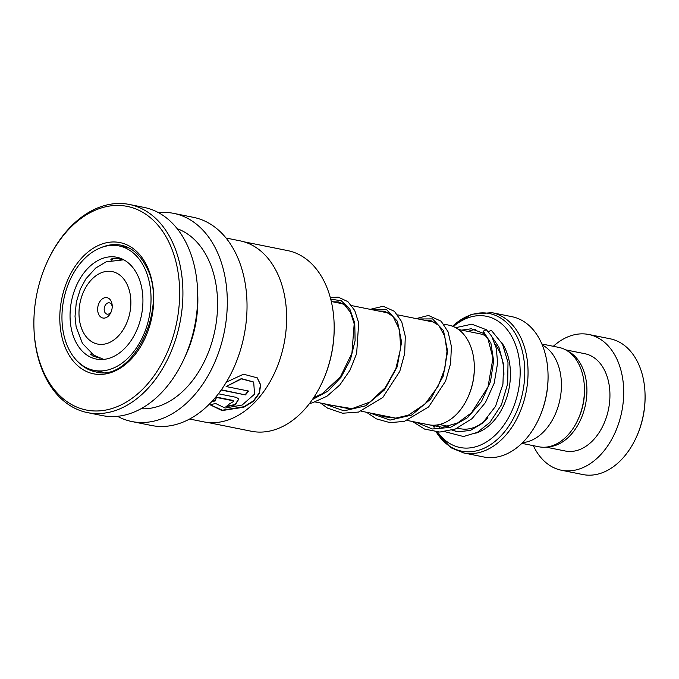 <?xml version="1.0" encoding="UTF-8"?>
<svg xmlns="http://www.w3.org/2000/svg" width="679" height="679" viewBox="0 0 679 679"><rect width="100%" height="100%" fill="white"/><g stroke="black" fill="none" stroke-linecap="round" stroke-linejoin="round"><path stroke-width="1.02" d="M541.85 343.99L558.859 347.41A50.679 34.824 101.4 0 1 567.355 350.882A50.679 34.824 101.4 0 1 584.407 387.429A50.679 34.824 101.4 0 1 577.905 419.741A50.679 34.824 101.4 0 1 538.88 446.782L521.871 443.362M407.358 420.479L428.644 424.757A50.815 34.918 -78.6 0 0 467.772 397.648A50.815 34.918 -78.6 0 0 474.29 365.243A50.815 34.918 -78.6 0 0 457.196 328.594A50.815 34.918 -78.6 0 0 448.675 325.114L443.735 324.121M101.146 317.305A10.389 7.138 -78.6 0 0 110.889 312.476A10.389 7.138 -78.6 0 0 112.222 305.856A10.389 7.138 -78.6 0 0 108.725 298.37A10.389 7.138 -78.6 0 0 98.71 303.844A10.389 7.138 -78.6 0 0 101.146 317.305M112.222 306.747A5.771 3.964 -78.6 0 0 110.329 303.233A5.771 3.964 -78.6 0 0 109.361 302.842A5.771 3.964 -78.6 0 0 104.524 306.984A5.771 3.964 -78.6 0 0 106.119 313.757A5.771 3.964 -78.6 0 0 107.087 314.156A5.771 3.964 -78.6 0 0 111.229 311.653M437.59 432.005A66.932 45.985 -78.6 0 0 448.777 442.912A66.932 45.985 -78.6 0 0 513.316 407.612A66.932 45.985 -78.6 0 0 497.597 320.844A66.932 45.985 -78.6 0 0 453.377 326.574M433.533 425.224A66.932 45.985 -78.6 0 0 434.509 427.066M523.942 321.591A71.541 49.16 -78.6 0 0 511.949 316.694L491.936 312.671A71.541 49.16 101.4 0 1 503.928 317.568A71.541 49.16 101.4 0 1 523.772 401.578A71.541 49.16 101.4 0 1 463.732 452.952L483.745 456.975A71.541 49.16 -78.6 0 0 538.829 418.807A71.541 49.16 -78.6 0 0 548.004 373.187A71.541 49.16 -78.6 0 0 523.942 321.591M542.258 344.966A50.772 34.884 101.4 0 1 544.312 346.154A50.772 34.884 101.4 0 1 559.64 400.975A50.772 34.884 101.4 0 1 522.626 442.623M548.004 373.187L548.029 373.959A69.241 47.572 101.4 0 1 539.151 418.103L538.829 418.807M474.29 365.243L474.315 366.015A48.506 33.33 101.4 0 1 468.094 396.943L467.772 397.648M584.407 387.429L584.458 388.94A46.155 31.718 101.4 0 1 578.542 418.366L577.905 419.741M533.346 445.67A69.241 47.572 -78.6 0 0 549.854 465.505A69.241 47.572 -78.6 0 0 561.465 470.25L582.837 474.545A69.241 47.572 -78.6 0 0 636.147 437.607A69.241 47.572 -78.6 0 0 645.025 393.464A69.241 47.572 -78.6 0 0 621.735 343.532A69.241 47.572 -78.6 0 0 610.132 338.787L588.761 334.492A69.241 47.572 -78.6 0 0 553.326 346.298M548.352 446.816A49.618 34.094 -78.6 0 0 585.077 406.517A49.618 34.094 -78.6 0 0 570.19 352.494A49.618 34.094 -78.6 0 0 567.61 351.043M546.043 447.138L565.327 451.017A49.618 34.094 -78.6 0 0 606.975 415.387A49.618 34.094 -78.6 0 0 593.208 357.12A49.618 34.094 -78.6 0 0 584.891 353.725L565.607 349.846M561.465 470.25A69.241 47.572 -78.6 0 0 619.571 420.53A69.241 47.572 -78.6 0 0 600.363 339.228A69.241 47.572 -78.6 0 0 588.761 334.492M645.025 393.464L645.05 394.236A66.932 45.985 101.4 0 1 636.469 436.911L636.147 437.607M243.931 241.809L287.675 250.602A92.132 63.3 101.4 0 1 324.401 281.878A92.132 63.3 101.4 0 1 334.11 323.357L334.136 324.129A89.823 61.713 101.4 0 1 322.618 381.394L322.296 382.099A92.132 63.3 101.4 0 1 251.357 431.25L207.613 422.457M334.11 323.357A92.132 63.3 101.4 0 1 322.296 382.099M226.031 238.023L240.035 240.833A92.319 63.427 101.4 0 1 276.837 272.169A92.319 63.427 101.4 0 1 286.563 313.732L286.563 313.8A92.132 63.3 101.4 0 1 286.563 313.8A92.132 63.3 101.4 0 1 274.757 372.542A92.132 63.3 101.4 0 1 274.74 372.567L274.732 372.593A92.319 63.427 101.4 0 1 203.641 421.846L189.636 419.028M286.563 313.732A92.319 63.427 101.4 0 1 274.732 372.593M221.193 390.043L245.45 394.915A92.319 63.427 101.4 0 0 248.556 391.045L226.115 386.538L241.546 378.874L253.691 382.124L254.549 394.168L242.14 405.04L225.097 408.054L215.549 403.462L210.184 404.828L221.999 410.583L243.863 407.205L253.454 401.323L259.42 393.294L260.651 384.772L257.231 377.83L243.489 374.197L226.336 382.167M211.5 401.934L215.277 400.848L216.423 397.427L232.965 400.754L233.805 401.323L229.494 403.878A92.319 63.427 101.4 0 1 225.929 406.729L235.265 404.879L238.83 399.023L236.317 397.368L218.434 393.778M158.47 212.654A106.162 72.942 101.4 0 1 173.722 213.376A106.162 72.942 101.4 0 1 216.041 249.414A106.162 72.942 101.4 0 1 212.145 368.001A106.162 72.942 101.4 0 1 131.87 421.54A106.162 72.942 101.4 0 1 117.526 416.312M173.722 213.376L193.447 217.348A106.162 72.942 101.4 0 1 235.766 253.377A106.162 72.942 101.4 0 1 231.87 371.965A106.162 72.942 101.4 0 1 151.595 425.504L131.87 421.54M47.267 261.797L47.589 261.092A106.162 72.942 101.4 0 1 129.333 204.455L144.126 207.426A106.162 72.942 101.4 0 1 186.453 243.464A106.162 72.942 101.4 0 1 197.631 291.266L197.793 295.883A92.319 63.427 101.4 0 1 185.953 354.744L184.026 358.953A106.162 72.942 101.4 0 1 102.274 415.59L87.481 412.611A106.162 72.942 101.4 0 1 45.162 376.582A106.162 72.942 101.4 0 1 33.975 328.78L33.95 328.008A103.853 71.354 101.4 0 1 47.267 261.797A103.853 71.354 101.4 0 1 168.638 241.639A103.853 71.354 101.4 0 1 145.298 386.521A103.853 71.354 101.4 0 1 44.89 374.766A103.853 71.354 101.4 0 1 33.95 328.008M177.177 228.679A92.319 63.427 101.4 0 1 207.791 258.292A92.319 63.427 101.4 0 1 206.314 357.307A92.319 63.427 101.4 0 1 140.969 408.766M197.631 291.266A106.162 72.942 101.4 0 1 184.026 358.953M129.333 204.455A106.162 72.942 101.4 0 1 171.651 240.493A106.162 72.942 101.4 0 1 167.755 359.072A106.162 72.942 101.4 0 1 87.481 412.611M212.026 401.357L215.141 400.466L216.423 397.427M216.27 397.062L232.812 400.389L233.703 401.153M226.396 406.382L235.214 404.446L238.745 398.853M210.252 404.811L222.347 410.201L243.973 406.713L253.377 400.89L259.208 392.988L260.439 384.594L257.112 377.711M221.371 389.78L245.45 394.915M248.174 390.968A91.852 63.113 101.4 0 1 245.263 394.584M253.59 382.005L241.334 378.61L226.115 386.538M99.932 358.249L92.132 355.754L91.045 353.19M111.305 260.218L110.711 259.887L113.13 258.393L119.742 258.818L121.499 259.514M128.212 344.474A51.927 35.681 -78.6 0 0 142.369 291.775A51.927 35.681 -78.6 0 0 116.729 257.239A51.927 35.681 -78.6 0 0 84.773 271.829A51.927 35.681 -78.6 0 0 70.616 324.528A51.927 35.681 -78.6 0 0 96.257 359.055A51.927 35.681 -78.6 0 0 128.212 344.474M79.944 263.758A63.47 43.609 -78.6 0 0 62.646 328.169A63.47 43.609 -78.6 0 0 93.982 370.369A63.47 43.609 -78.6 0 0 133.042 352.545A63.47 43.609 -78.6 0 0 150.339 288.134A63.47 43.609 -78.6 0 0 119.003 245.925A63.47 43.609 -78.6 0 0 79.944 263.758M412.526 421.515L424.536 429.069L439.797 432.056L455.49 428.967L472.032 418.646L485.4 402.622L494.202 383.16L497.605 363.019L496.315 348.293L491.706 336.224L486.342 329.722L483.219 331.165L483.346 333.185L488.031 339.076L492.962 358.181L487.972 387.072L471.43 412.874L457.57 422.992L442.496 427.329L424.214 423.866M488.685 332.345L488.685 332.345A2.309 1.596 -53.7 0 1 491.774 330.868L502.46 344.007L508.002 362.527L507.68 383.737L501.382 404.913L489.924 422.414L477.345 432.37L463.477 436.538L444.974 431.7M330.673 298.964L333.287 299.702M458.503 329.493L479.45 333.703A48.464 33.296 101.4 0 1 485.672 335.918M118.418 274.121A36.972 25.403 -78.6 0 0 82.77 293.617A36.972 25.403 -78.6 0 0 91.453 341.545A36.972 25.403 -78.6 0 0 127.1 322.05A36.972 25.403 -78.6 0 0 118.418 274.121M495.288 344.389A48.464 33.296 101.4 0 1 503.903 375.071M487.895 417.746A48.464 33.296 101.4 0 1 460.345 428.729L457.451 428.152M501.603 342.386A53.081 36.471 101.4 0 1 507.502 395A53.081 36.471 101.4 0 1 475.707 433.202M455.634 431.352A53.081 36.471 101.4 0 1 453.827 430.282A53.081 36.471 101.4 0 1 453.122 429.815M436.207 431.912A70.192 48.226 -78.6 0 0 449.905 446.358A70.192 48.226 -78.6 0 0 517.602 409.335A70.192 48.226 -78.6 0 0 501.11 318.332A70.192 48.226 -78.6 0 0 452.596 326.26M432.701 425.215A70.192 48.226 -78.6 0 0 433.482 426.904M468.154 331.428A53.081 36.471 101.4 0 1 475.724 329.51M487.42 330.911A53.081 36.471 101.4 0 1 489.135 331.615M101.477 247.453A64.624 44.398 101.4 0 1 121.142 245.178C131.692 247.428 140.052 254.591 146.206 266.652C169.512 307.731 132.125 383.024 95.671 371.888A64.624 44.398 101.4 0 1 78.408 362.187M146.639 265.302A66.932 45.985 101.4 0 1 131.599 358.673A66.932 45.985 101.4 0 1 66.89 351.102A66.932 45.985 101.4 0 1 81.93 257.731A66.932 45.985 101.4 0 1 146.639 265.302M483.219 331.165L490.942 343.319L493.65 361.126L490.459 381.666L481.411 401.612L467.475 417.738L450.381 427.405L432.353 428.992L415.786 422.168M418.222 318.994L432.591 318.901L443.489 330.605L447.622 351.281L443.251 376.056L430.554 399.133L411.635 415.081L390.001 420.106L369.758 412.917M372.194 309.743L386.563 309.641L397.453 321.345L401.586 342.029L397.215 366.804L384.526 389.873L365.608 405.821L343.964 410.854L323.73 403.657M330.715 299.133L341.342 300.789L349.846 309.14L354.761 323.043L355.109 340.603L350.491 359.463L341.155 377.083L327.991 391.104L312.357 399.617M331.301 301.518L343.234 303.92M351.671 305.609L389.262 313.172M397.699 314.869L435.29 322.423M123.765 259.811L106.153 261.831L95.705 268.044L85.919 278.831L80.419 288.914L76.32 302.104L75.021 316.338L76.15 327.023L82.456 343.43L93.838 355.185L103.734 359.412M491.936 312.671L471.582 314.25L452.545 326.234M463.732 452.952L450.932 447.733L436.071 431.903M433.406 426.887L432.642 425.215M315.302 401.968L349.643 408.868M361.33 411.219L395.67 418.128M439.398 424.519L448.496 426.353M93.982 370.369L103.921 372.372M119.003 245.925L128.942 247.928M119.911 259.412A6.926 6.926 0 0 0 120.463 258.979M111.212 258.792A6.926 6.926 0 0 0 112.807 259.913M92.285 354.124A6.926 6.926 0 0 0 90.553 354.506M424.655 320.284L430.579 320.403L438.855 325.479L444.753 336.224L446.986 351.382L444.762 368.918L438.006 386.461L425.037 403.98L408.368 415.175L395.781 418.12L383.465 416.685L378.178 414.606M378.627 311.033L384.781 311.203L393.073 316.499L399.473 329.612L400.703 348.149L395.823 368.782L385.137 387.828L369.741 402.087L352.011 408.656L332.15 405.355M332.591 301.773L338.685 301.934L344.601 304.905L350.559 312.501L354.183 323.891L351.917 353.292L340.425 376.811L322.296 393.693L313.698 397.631M483.49 333.364L471.268 328.78L461.686 330.13M444.439 425.538L446.095 426.862M451.976 430.18L458.3 431.819L470.505 430.367L482.48 423.229L495.551 406.322L502.935 384.178L503.58 364.47L498.921 347.283L492.759 338.049M486.342 329.722L471.761 324.189L455.668 327.685M437.352 424.918L439.703 427.439M416.21 318.587L428.449 315.455L441.129 321.201L448.089 331.853L451.399 346.451L450.618 363.46L445.619 381.08L428.636 406.925L404.328 421.387L390.009 422.644L376.361 418.858L366.49 412.255M370.182 309.335L383.219 306.263L394.406 311.305L401.705 321.761L405.295 336.36L404.692 353.521L399.77 371.388L382.863 397.41L358.537 412.068L342.555 413.231L327.541 408.121L320.463 403.003M330.291 297.555L338.201 297.139L347.894 301.637L354.735 310.515L358.699 322.89L356.636 353.598L349.931 370.293L339.78 385.01L326.93 396.247L312.365 402.851L309.514 403.504"/></g></svg>
